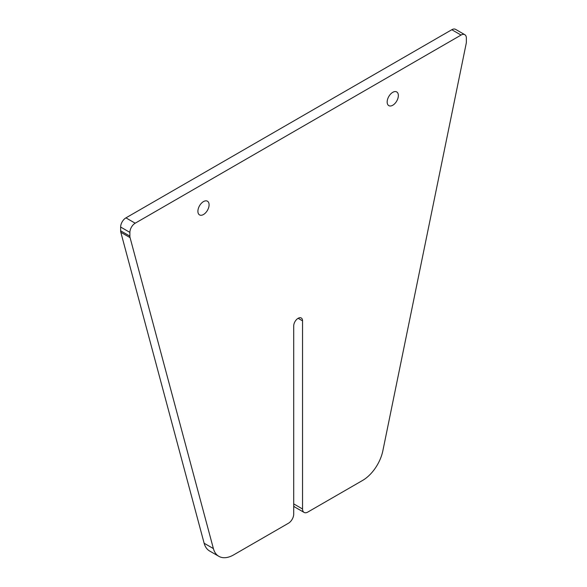<?xml version="1.0" encoding="UTF-8"?>
<svg xmlns="http://www.w3.org/2000/svg" width="587" height="587" viewBox="0 0 587 587"><rect width="100%" height="100%" fill="white"/><g stroke="black" fill="none" stroke-linecap="round" stroke-linejoin="round"><path stroke-width="0.88" d="M392.762 105.242A7.91 4.564 120 0 0 397.927 98.271A7.91 4.564 120 0 0 396.717 91.932A7.91 4.564 120 0 0 392.762 92.32A7.91 4.564 120 0 0 387.589 99.291A7.91 4.564 120 0 0 388.807 105.631A7.91 4.564 120 0 0 392.762 105.242M203.491 214.512A7.91 4.564 120 0 0 208.664 207.541A7.91 4.564 120 0 0 207.446 201.202A7.91 4.564 120 0 0 203.491 201.59A7.91 4.564 120 0 0 198.325 208.561A7.91 4.564 120 0 0 199.536 214.901A7.91 4.564 120 0 0 203.491 214.512M293.713 503.888L302.54 508.988L302.54 320.847A6.244 3.603 120 0 0 301.248 317.985A6.244 3.603 120 0 0 298.13 318.293A6.244 3.603 120 0 0 293.713 325.946L293.713 514.087A7.492 4.329 120 0 1 288.408 523.266L233.707 554.854A29.739 17.17 120 0 1 218.834 556.322L209.581 550.98A29.739 17.17 -60 0 1 204.137 543.239L213.389 548.581A29.739 17.17 120 0 0 218.834 556.322M302.54 508.988A7.492 4.329 120 0 0 304.095 512.422A7.492 4.329 120 0 0 307.845 512.047L362.546 480.467A29.739 17.17 120 0 0 382.863 450.743L466.181 43.57A7.492 4.329 120 0 0 466.364 41.882L466.364 38.126A7.492 4.329 120 0 0 464.809 34.692A7.492 4.329 120 0 0 461.059 35.066L135.193 223.207A7.492 4.329 120 0 0 129.888 232.386L129.888 236.143A7.492 4.329 120 0 0 130.072 237.625L213.389 548.581M461.059 35.066L451.807 29.724L125.941 217.865L135.193 223.207M129.888 232.386L120.636 227.044L120.636 230.801L129.888 236.143M130.072 237.625L120.819 232.283L204.137 543.239M120.819 232.283A7.492 4.329 -60 0 1 120.636 230.801M120.636 227.044A7.492 4.329 -60 0 1 125.941 217.865M451.807 29.724A7.492 4.329 -60 0 1 455.556 29.35L464.809 34.692M304.095 512.422L294.843 507.08A7.492 4.329 -60 0 1 293.713 505.796M298.13 318.293L302.54 320.847"/></g></svg>
